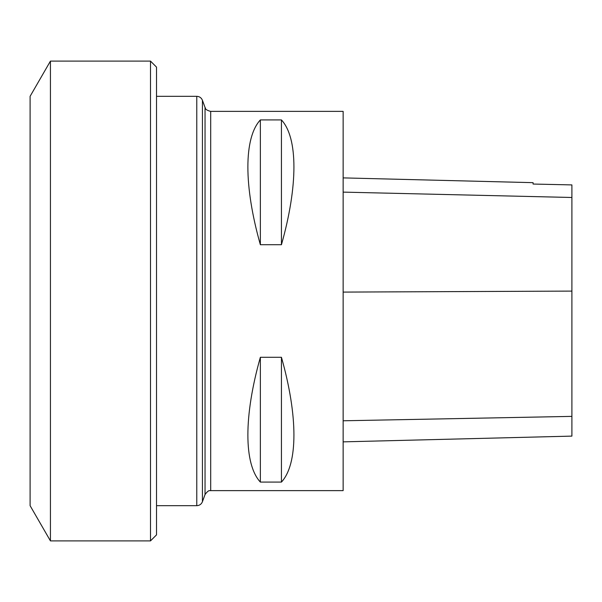 <?xml version="1.0" encoding="UTF-8"?>
<svg xmlns="http://www.w3.org/2000/svg" width="602" height="602" viewBox="0 0 602 602"><rect width="100%" height="100%" fill="white"/><g stroke="black" fill="none" stroke-linecap="round" stroke-linejoin="round"><path stroke-width="0.9" d="M210.7 490.63L210.7 111.37L343.14 111.37L343.14 490.63L210.7 490.63M260.365 357.279L281.435 357.279C298.088 416.012 298.088 464.142 281.435 482.082L260.365 482.082C243.712 464.142 243.712 416.012 260.365 357.279L260.365 482.082M260.365 119.918L281.435 119.918C298.088 137.858 298.088 185.988 281.435 244.721L260.365 244.721C243.712 185.988 243.712 137.858 260.365 119.918L260.365 244.721M343.14 441.86L571.9 436.111L571.9 184.912L533.071 184.046L533.071 182.662L343.14 177.891M571.9 184.912L533.071 184.046M281.435 357.279L281.435 482.082M281.435 119.918L281.435 244.721M210.7 490.585C210.083 491.164 209.195 488.862 205.041 494.543L205.041 107.457L202.43 100.278L202.43 501.722C201.377 504.22 199.488 505.545 196.779 505.68L156.52 505.68M50.433 61.103L30.1 96.32L30.1 505.68L50.433 540.897L150.5 540.897L150.5 61.103L50.433 61.103L50.433 540.897M150.5 61.103L156.52 67.123L156.52 534.877L150.5 540.897M571.9 416.381L343.14 420.783M571.9 291.097L343.14 292.09M571.9 197.486L343.14 192.121M196.779 505.68L196.779 96.32L156.52 96.32M205.041 494.543L202.43 501.722M205.041 107.457C205.809 107.931 204.101 109.579 210.7 111.415M196.779 96.32C199.488 96.455 201.377 97.78 202.43 100.278"/></g></svg>
